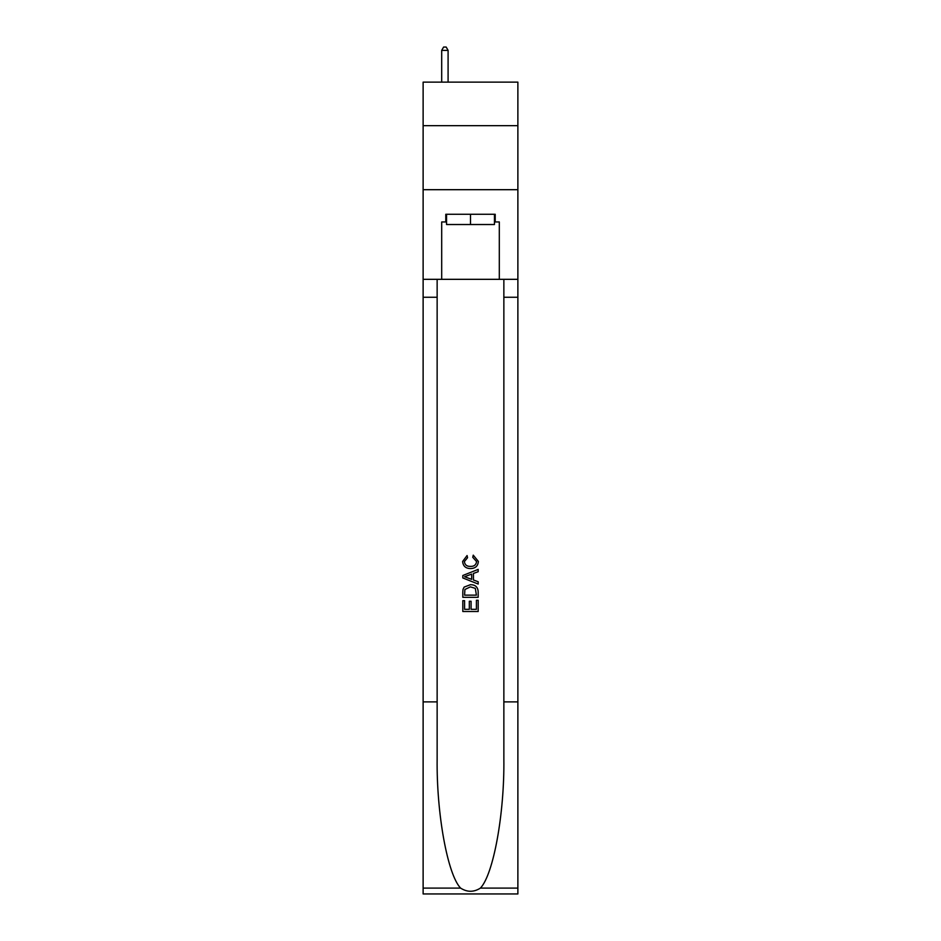 <?xml version="1.0" encoding="UTF-8"?>
<svg xmlns="http://www.w3.org/2000/svg" width="941" height="941" viewBox="0 0 941 941"><rect width="100%" height="100%" fill="white"/><g stroke="black" fill="none" stroke-linecap="round" stroke-linejoin="round"><path stroke-width="1.41" d="M517.879 125.671L517.879 82.138L423.121 82.138L423.121 125.671L517.879 125.671L517.879 189.694L423.121 189.694L423.121 125.671M494.448 214.277L494.448 224.523L446.552 224.523L446.552 214.277M470.5 214.277L470.5 224.523M476.405 600.264L476.405 609.321L471.088 609.321L476.405 609.321L476.405 600.264L478.181 600.264L478.181 611.497L462.807 611.497L462.807 600.664L462.807 611.497M469.312 601.252L469.312 609.321L464.583 609.321L469.312 609.321L469.312 601.252L471.088 601.252L471.088 609.321M464.136 587.102L463.031 589.337L464.136 587.102L470.406 584.702C475.323 584.679 477.91 587.055 478.181 591.807L478.181 597.312L462.807 597.312L462.807 592.054L462.807 597.312M473.252 555.155L472.747 557.319L473.252 555.155L478.369 561.424C477.957 566.141 475.299 568.517 470.382 568.552L470.382 568.552C465.654 568.446 463.066 566.082 462.619 561.471L467.077 555.543L467.548 557.719L464.384 561.577C464.842 564.894 466.842 566.494 470.371 566.376C473.97 566.564 476.04 564.988 476.605 561.624L472.758 557.319M480.404 888.104L517.879 888.104L517.879 893.95L423.121 893.95L423.121 701.88L437.142 701.88L437.142 758.987C436.459 813.565 447.54 874.53 460.596 888.104C467.195 892.315 473.793 892.315 480.404 888.104C493.46 874.53 504.541 813.565 503.858 758.987L503.858 279.324M462.807 575.504L462.807 577.95L478.181 584.043L462.807 577.95L462.807 575.504L478.181 569.399L462.807 575.504M503.858 701.88L517.879 701.88L517.879 189.694M423.121 701.88L423.121 189.694M437.142 279.324L437.142 701.88M517.879 888.104L517.879 701.88M423.121 279.324L441.694 279.324L441.694 221.958L446.552 221.958M494.448 221.958L495.213 221.958L495.213 214.277L445.787 214.277L445.787 221.958M495.213 221.958L499.306 221.958L499.306 279.324L517.879 279.324M441.694 279.324L499.306 279.324M478.181 569.399L478.181 571.705L473.452 573.445L473.452 579.997L478.181 581.75L478.181 584.043M467.418 577.774L471.676 579.35L471.676 574.104L464.583 576.727L467.418 577.774M471.676 574.104L471.676 579.35M462.807 592.054L463.031 589.337M475.311 588.348L476.405 595.147L475.311 588.348L470.371 586.866L464.901 589.489L464.583 595.147L476.405 595.147L464.583 595.147M462.807 600.664L464.583 600.664L464.583 609.321M448.092 82.138L448.092 50.379L441.694 50.379L441.694 82.138M441.694 50.379L443.611 47.05L446.175 47.05L448.092 50.379M503.858 297.25L517.879 297.25M437.142 297.25L423.121 297.25M423.121 888.104L460.596 888.104"/></g></svg>
